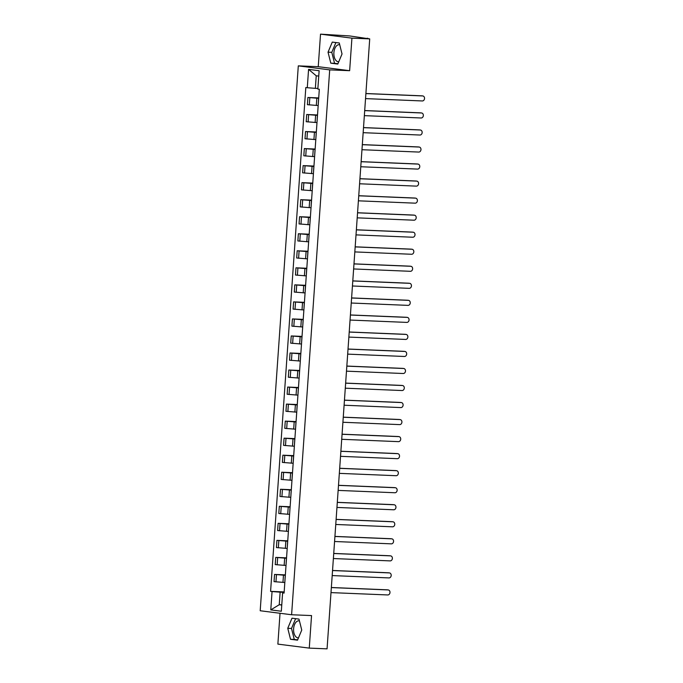 <?xml version="1.0" encoding="UTF-8"?>
<svg xmlns="http://www.w3.org/2000/svg" width="683" height="683" viewBox="0 0 683 683"><rect width="100%" height="100%" fill="white"/><g stroke="black" fill="none" stroke-linecap="round" stroke-linejoin="round"><path stroke-width="1.02" d="M338.759 61.769A8.546 4.926 92.4 0 1 338.444 61.769A8.546 4.926 92.4 0 1 333.893 52.608A8.546 4.926 92.4 0 1 339.144 44.694A8.546 4.926 92.4 0 1 339.724 44.779M298.48 637.871A8.546 4.926 92.4 0 1 298.155 637.879A8.546 4.926 92.4 0 1 293.613 628.719A8.546 4.926 92.4 0 1 298.864 620.804A8.546 4.926 92.4 0 1 299.436 620.89M280.03 613.274L277.87 644.112L309.271 648.116L327.063 648.85L369.716 38.888L351.924 38.154L320.523 34.15L318.244 66.686L298.3 65.867L260.197 610.747L291.598 614.751L329.701 69.871L349.645 70.691L351.924 38.154M320.523 34.15L349.696 35.943L367.838 38.649M309.271 648.116L311.542 615.571L291.598 614.751M366.916 38.53L369.716 38.888M366.933 38.299L367.864 38.291M318.679 98.335L307.896 97.473L307.393 104.687L318.099 105.541M318.713 97.925L307.896 97.473M318.577 98.77L318.141 106.019M317.493 115.367L306.71 114.513L306.206 121.719L316.912 122.573M317.518 114.957L306.71 114.513M317.382 115.803L316.955 123.051M316.297 132.408L305.514 131.546L305.011 138.751L315.717 139.605M316.331 131.99L305.514 131.546M316.195 132.844L315.759 140.092M315.111 149.44L304.328 148.578L303.824 155.784L314.53 156.646M315.136 149.031L304.328 148.578M315 149.876L314.573 157.124M313.915 166.473L303.132 165.61L302.629 172.825L313.335 173.678M313.941 166.063L303.132 165.61M313.804 166.908L313.377 174.156M312.729 183.505L301.946 182.651L301.442 189.857L312.148 190.711M312.754 183.095L301.946 182.651M312.618 183.94L312.191 191.189M311.533 200.546L300.751 199.684L300.247 206.889L310.953 207.743M311.559 200.128L300.751 199.684M311.422 200.981L310.996 208.23M310.347 217.578L299.564 216.716L299.06 223.922L309.758 224.784M310.372 217.16L299.564 216.716M310.236 218.014L309.809 225.262M309.151 234.611L298.369 233.748L297.865 240.954L308.571 241.816M309.177 234.201L298.369 233.748M309.04 235.046L308.614 242.294M307.956 251.643L297.182 250.789L296.678 257.995L307.376 258.848M307.99 251.233L297.182 250.789M307.854 252.078L307.427 259.327M306.769 268.684L295.987 267.821L295.483 275.027L306.189 275.881M306.795 268.265L295.987 267.821M306.658 269.119L306.232 276.367M305.574 285.716L294.8 284.854L294.296 292.059L304.994 292.922M305.608 285.298L294.8 284.854M305.472 286.151L305.045 293.4M304.387 302.748L293.605 301.886L293.101 309.092L303.807 309.954M304.413 302.338L293.605 301.886M304.276 303.184L303.85 310.432M303.192 319.781L292.418 318.927L291.914 326.132L302.612 326.986M303.226 319.371L292.418 318.927M303.09 320.216L302.654 327.464M302.006 336.813L291.223 335.959L290.719 343.165L301.425 344.019M302.031 336.403L291.223 335.959M301.895 337.257L301.468 344.497M300.81 353.854L290.036 352.991L289.532 360.197L300.23 361.051M300.844 353.435L290.036 352.991M300.708 354.289L300.272 361.538M299.624 370.886L288.841 370.024L288.337 377.229L299.043 378.092M299.649 370.476L288.841 370.024M299.513 371.321L299.086 378.57M298.428 387.918L287.654 387.056L287.15 394.27L297.848 395.124M298.462 387.509L287.654 387.056M298.326 388.354L297.89 395.602M297.242 404.951L286.459 404.097L285.955 411.303L296.661 412.156M297.267 404.541L286.459 404.097M297.131 405.395L296.704 412.634M296.046 421.992L285.272 421.129L284.768 428.335L295.466 429.189M296.081 421.573L285.272 421.129M295.944 422.427L295.508 429.675M294.86 439.024L284.077 438.162L283.573 445.367L294.279 446.23M294.885 438.614L284.077 438.162M294.749 439.459L294.322 446.708M293.664 456.056L282.882 455.194L282.378 462.408L293.084 463.262M293.699 455.646L282.882 455.194M293.562 456.492L293.127 463.74M292.478 473.088L281.695 472.235L281.191 479.44L291.897 480.294M292.503 472.679L281.695 472.235M292.367 473.524L291.94 480.772M291.282 490.129L280.5 489.267L279.996 496.473L290.702 497.326M291.317 489.711L280.5 489.267M291.18 490.565L290.745 497.813M290.096 507.162L279.313 506.299L278.809 513.505L289.515 514.367M290.121 506.752L279.313 506.299M289.985 507.597L289.558 514.845M288.9 524.194L278.118 523.332L277.614 530.546L288.32 531.4M288.935 523.784L278.118 523.332M288.798 524.629L288.363 531.878M287.714 541.226L276.931 540.373L276.427 547.578L287.133 548.432M287.739 540.816L276.931 540.373M287.603 541.662L287.176 548.91M286.519 558.267L275.736 557.405L275.232 564.61L285.938 565.464M286.553 557.849L275.736 557.405M286.416 558.703L285.981 565.951M285.332 575.299L274.549 574.437L274.045 581.643L284.751 582.505M285.357 574.881L274.549 574.437M285.221 575.735L284.794 582.983M318.748 76.103L316.238 75.787L315.358 88.346L317.885 88.448M315.358 88.346L307.29 87.723L308.571 69.376L319.123 70.725L317.843 89.072L319.32 89.26L284.085 593.083L282.608 592.887L281.328 611.234L270.775 609.893L272.056 591.546L280.124 592.17L279.253 604.72L281.763 605.044M307.29 87.723L305.813 87.535L270.588 591.358L272.056 591.546M298.3 65.867L329.701 69.871M318.244 66.686L349.645 70.691M337.803 64.057L342.038 53.966L339.272 42.986L332.279 42.09L328.036 52.181L330.803 63.169L337.803 64.057M297.515 640.167L301.749 630.076L298.992 619.097L291.991 618.2L287.756 628.292L290.514 639.279L297.515 640.167M281.772 604.831L279.253 604.72L270.775 609.893M284.137 592.332L280.124 592.17M282.608 592.887L284.111 592.665M284.162 591.922L270.588 591.358M308.571 69.376L316.238 75.787M335.899 42.559L331.793 52.343L334.559 63.323L337.931 63.75M334.559 63.323L330.803 63.169M331.793 52.343L328.036 52.181M295.619 618.67L291.513 628.454L294.271 639.433L297.643 639.86M294.271 639.433L290.514 639.279M291.513 628.454L287.756 628.292M365.9 93.52L421.838 95.833A2.519 2.058 -82.7 0 1 421.983 95.842A2.519 2.058 -82.7 0 1 422.128 95.868M365.542 98.608L422.307 100.956A2.519 2.058 97.3 0 0 424.527 98.617A2.519 2.058 97.3 0 0 422.803 95.944A2.519 2.058 97.3 0 0 422.657 95.936L365.892 93.588M364.705 110.552L420.651 112.866A2.519 2.058 -82.7 0 1 420.796 112.874A2.519 2.058 -82.7 0 1 420.933 112.9M364.355 115.64L421.112 117.988A2.519 2.058 97.3 0 0 423.34 115.658A2.519 2.058 97.3 0 0 421.607 112.985A2.519 2.058 97.3 0 0 421.462 112.968L364.705 110.62M363.518 127.584L419.456 129.898A2.519 2.058 -82.7 0 1 419.601 129.915A2.519 2.058 -82.7 0 1 419.746 129.932M363.16 132.681L419.925 135.029A2.519 2.058 97.3 0 0 422.145 132.69A2.519 2.058 97.3 0 0 420.421 130.018A2.519 2.058 97.3 0 0 420.276 130.001L363.51 127.653M362.323 144.617L418.269 146.93A2.519 2.058 -82.7 0 1 418.414 146.947A2.519 2.058 -82.7 0 1 418.551 146.973M361.973 149.714L418.73 152.061A2.519 2.058 97.3 0 0 420.959 149.722A2.519 2.058 97.3 0 0 419.225 147.05A2.519 2.058 97.3 0 0 419.08 147.041L362.323 144.694M361.136 161.658L417.074 163.971A2.519 2.058 -82.7 0 1 417.219 163.98A2.519 2.058 -82.7 0 1 417.364 164.005M360.778 166.746L417.544 169.094A2.519 2.058 97.3 0 0 419.763 166.754A2.519 2.058 97.3 0 0 418.039 164.082A2.519 2.058 97.3 0 0 417.894 164.074L361.128 161.726M359.941 178.69L415.887 181.004A2.519 2.058 -82.7 0 1 416.024 181.012A2.519 2.058 -82.7 0 1 416.169 181.038M359.591 183.778L416.348 186.126A2.519 2.058 97.3 0 0 418.577 183.787A2.519 2.058 97.3 0 0 416.843 181.123A2.519 2.058 97.3 0 0 416.698 181.106L359.941 178.758M358.754 195.722L414.692 198.036A2.519 2.058 -82.7 0 1 414.837 198.053A2.519 2.058 -82.7 0 1 414.982 198.07M358.396 200.819L415.162 203.167A2.519 2.058 97.3 0 0 417.381 200.828A2.519 2.058 97.3 0 0 415.657 198.155A2.519 2.058 97.3 0 0 415.512 198.138L358.746 195.79M357.559 212.754L413.505 215.068A2.519 2.058 -82.7 0 1 413.642 215.085A2.519 2.058 -82.7 0 1 413.787 215.111M357.209 217.851L413.966 220.199A2.519 2.058 97.3 0 0 416.195 217.86A2.519 2.058 97.3 0 0 414.461 215.188A2.519 2.058 97.3 0 0 414.316 215.179L357.559 212.823M356.372 229.795L412.31 232.109A2.519 2.058 -82.7 0 1 412.455 232.118A2.519 2.058 -82.7 0 1 412.592 232.143M356.014 234.884L412.78 237.232A2.519 2.058 97.3 0 0 414.999 234.892A2.519 2.058 97.3 0 0 413.275 232.22A2.519 2.058 97.3 0 0 413.13 232.211L356.364 229.864M355.177 246.828L411.123 249.141A2.519 2.058 -82.7 0 1 411.26 249.15A2.519 2.058 -82.7 0 1 411.405 249.175M354.819 251.916L411.584 254.264A2.519 2.058 97.3 0 0 413.813 251.925A2.519 2.058 97.3 0 0 412.08 249.252A2.519 2.058 97.3 0 0 411.934 249.244L355.177 246.896M353.99 263.86L409.928 266.174A2.519 2.058 -82.7 0 1 410.073 266.191A2.519 2.058 -82.7 0 1 410.21 266.208M353.632 268.957L410.398 271.305A2.519 2.058 97.3 0 0 412.617 268.965A2.519 2.058 97.3 0 0 410.884 266.293A2.519 2.058 97.3 0 0 410.748 266.276L353.982 263.928M352.795 280.892L408.741 283.206A2.519 2.058 -82.7 0 1 408.878 283.223A2.519 2.058 -82.7 0 1 409.023 283.249M352.437 285.989L409.202 288.337A2.519 2.058 97.3 0 0 411.431 285.998A2.519 2.058 97.3 0 0 409.698 283.325A2.519 2.058 97.3 0 0 409.552 283.317L352.795 280.961M351.608 297.925L407.546 300.247A2.519 2.058 -82.7 0 1 407.691 300.255A2.519 2.058 -82.7 0 1 407.828 300.281M351.25 303.021L408.016 305.369A2.519 2.058 97.3 0 0 410.235 303.03A2.519 2.058 97.3 0 0 408.502 300.358A2.519 2.058 97.3 0 0 408.366 300.349L351.6 298.001M350.413 314.965L406.359 317.279A2.519 2.058 -82.7 0 1 406.496 317.288A2.519 2.058 -82.7 0 1 406.641 317.313M350.055 320.054L406.82 322.402A2.519 2.058 97.3 0 0 409.049 320.062A2.519 2.058 97.3 0 0 407.316 317.39A2.519 2.058 97.3 0 0 407.17 317.382L350.413 315.034M349.226 331.998L405.164 334.311A2.519 2.058 -82.7 0 1 405.309 334.32A2.519 2.058 -82.7 0 1 405.446 334.346M348.868 337.086L405.634 339.442A2.519 2.058 97.3 0 0 407.853 337.103A2.519 2.058 97.3 0 0 406.12 334.431A2.519 2.058 97.3 0 0 405.984 334.414L349.218 332.066M348.031 349.03L403.977 351.344A2.519 2.058 -82.7 0 1 404.114 351.361A2.519 2.058 -82.7 0 1 404.259 351.386M347.673 354.127L404.438 356.475A2.519 2.058 97.3 0 0 406.667 354.136A2.519 2.058 97.3 0 0 404.934 351.463A2.519 2.058 97.3 0 0 404.788 351.446L348.023 349.098M346.844 366.062L402.782 368.385A2.519 2.058 -82.7 0 1 402.927 368.393A2.519 2.058 -82.7 0 1 403.064 368.419M346.486 371.159L403.243 373.507A2.519 2.058 97.3 0 0 405.471 371.168A2.519 2.058 97.3 0 0 403.738 368.496A2.519 2.058 97.3 0 0 403.602 368.487L346.836 366.139M345.649 383.103L401.587 385.417A2.519 2.058 -82.7 0 1 401.732 385.425A2.519 2.058 -82.7 0 1 401.877 385.451M345.291 388.192L402.056 390.539A2.519 2.058 97.3 0 0 404.285 388.2A2.519 2.058 97.3 0 0 402.552 385.528A2.519 2.058 97.3 0 0 402.407 385.519L345.641 383.172M344.463 400.136L400.4 402.449A2.519 2.058 -82.7 0 1 400.545 402.458A2.519 2.058 -82.7 0 1 400.682 402.483M344.104 405.224L400.861 407.58A2.519 2.058 97.3 0 0 403.09 405.241A2.519 2.058 97.3 0 0 401.356 402.569A2.519 2.058 97.3 0 0 401.22 402.552L344.454 400.204M343.267 417.168L399.205 419.482A2.519 2.058 -82.7 0 1 399.35 419.499A2.519 2.058 -82.7 0 1 399.495 419.516M342.909 422.265L399.675 424.613A2.519 2.058 97.3 0 0 401.903 422.273A2.519 2.058 97.3 0 0 400.17 419.601A2.519 2.058 97.3 0 0 400.025 419.584L343.259 417.236M342.072 434.2L398.018 436.514A2.519 2.058 -82.7 0 1 398.163 436.531A2.519 2.058 -82.7 0 1 398.3 436.557M341.722 439.297L398.479 441.645A2.519 2.058 97.3 0 0 400.708 439.306A2.519 2.058 97.3 0 0 398.974 436.633A2.519 2.058 97.3 0 0 398.838 436.625L342.072 434.277M340.885 451.241L396.823 453.555A2.519 2.058 -82.7 0 1 396.968 453.563A2.519 2.058 -82.7 0 1 397.113 453.589M340.527 456.329L397.293 458.677A2.519 2.058 97.3 0 0 399.521 456.338A2.519 2.058 97.3 0 0 397.788 453.666A2.519 2.058 97.3 0 0 397.643 453.657L340.877 451.309M339.69 468.273L395.636 470.587A2.519 2.058 -82.7 0 1 395.781 470.596A2.519 2.058 -82.7 0 1 395.918 470.621M339.34 473.362L396.097 475.71A2.519 2.058 97.3 0 0 398.326 473.379A2.519 2.058 97.3 0 0 396.592 470.707A2.519 2.058 97.3 0 0 396.447 470.689L339.69 468.342M338.503 485.306L394.441 487.619A2.519 2.058 -82.7 0 1 394.586 487.636A2.519 2.058 -82.7 0 1 394.731 487.653M338.145 490.403L394.911 492.75A2.519 2.058 97.3 0 0 397.13 490.411A2.519 2.058 97.3 0 0 395.406 487.739A2.519 2.058 97.3 0 0 395.261 487.722L338.495 485.374M337.308 502.338L393.254 504.652A2.519 2.058 -82.7 0 1 393.399 504.669A2.519 2.058 -82.7 0 1 393.536 504.694M336.958 507.435L393.715 509.783A2.519 2.058 97.3 0 0 395.944 507.443A2.519 2.058 97.3 0 0 394.211 504.771A2.519 2.058 97.3 0 0 394.065 504.763L337.308 502.415M336.121 519.379L392.059 521.692A2.519 2.058 -82.7 0 1 392.204 521.701A2.519 2.058 -82.7 0 1 392.349 521.727M335.763 524.467L392.529 526.815A2.519 2.058 97.3 0 0 394.748 524.476A2.519 2.058 97.3 0 0 393.024 521.803A2.519 2.058 97.3 0 0 392.879 521.795L336.113 519.447M334.926 536.411L390.872 538.725A2.519 2.058 -82.7 0 1 391.017 538.733A2.519 2.058 -82.7 0 1 391.154 538.759M334.576 541.499L391.333 543.847A2.519 2.058 97.3 0 0 393.562 541.508A2.519 2.058 97.3 0 0 391.829 538.836A2.519 2.058 97.3 0 0 391.683 538.827L334.926 536.479M333.739 553.443L389.677 555.757A2.519 2.058 -82.7 0 1 389.822 555.774A2.519 2.058 -82.7 0 1 389.967 555.791M333.381 558.54L390.147 560.888A2.519 2.058 97.3 0 0 392.366 558.549A2.519 2.058 97.3 0 0 390.642 555.877A2.519 2.058 97.3 0 0 390.497 555.86L333.731 553.512M332.544 570.476L388.49 572.789A2.519 2.058 -82.7 0 1 388.636 572.806A2.519 2.058 -82.7 0 1 388.772 572.832M332.194 575.573L388.951 577.92A2.519 2.058 97.3 0 0 391.18 575.581A2.519 2.058 97.3 0 0 389.447 572.909A2.519 2.058 97.3 0 0 389.301 572.9L332.544 570.544M331.357 587.508L387.295 589.83A2.519 2.058 -82.7 0 1 387.44 589.839A2.519 2.058 -82.7 0 1 387.585 589.864M330.999 592.605L387.765 594.953A2.519 2.058 97.3 0 0 389.984 592.613A2.519 2.058 97.3 0 0 388.26 589.941A2.519 2.058 97.3 0 0 388.115 589.933L331.349 587.585M282.958 582.428L283.462 575.223M284.154 565.396L284.657 558.19M285.34 548.355L285.844 541.149M286.536 531.323L287.039 524.117M287.722 514.29L288.235 507.085M288.918 497.258L289.421 490.053M290.113 480.217L290.616 473.012M291.299 463.185L291.803 455.979M292.495 446.153L292.998 438.947M293.681 429.12L294.185 421.915M294.877 412.088L295.38 404.874M296.063 395.047L296.567 387.842M297.259 378.015L297.762 370.809M298.445 360.983L298.949 353.777M299.641 343.95L300.144 336.736M300.827 326.909L301.331 319.704M302.023 309.877L302.526 302.671M303.209 292.845L303.713 285.639M304.405 275.812L304.908 268.607M305.591 258.772L306.095 251.566M306.787 241.739L307.29 234.534M307.973 224.707L308.477 217.501M309.168 207.675L309.672 200.469M310.355 190.634L310.859 183.428M311.55 173.602L312.054 166.396M312.737 156.569L313.241 149.364M313.932 139.537L314.436 132.331M315.119 122.505L315.623 115.29M316.314 105.464L316.818 98.258M277.153 564.858L277.657 557.644M278.34 547.817L278.843 540.612M279.535 530.785L280.039 523.579M280.722 513.753L281.225 506.547M281.917 496.72L282.421 489.515M283.103 479.679L283.607 472.474M284.299 462.647L284.802 455.441M285.485 445.615L285.989 438.409M286.681 428.582L287.184 421.377M287.867 411.542L288.371 404.336M289.063 394.509L289.566 387.304M290.249 377.477L290.753 370.271M291.445 360.445L291.948 353.239M292.631 343.412L293.135 336.198M293.827 326.372L294.33 319.166M295.013 309.339L295.526 302.134M296.209 292.307L296.712 285.101M297.404 275.275L297.908 268.06M298.591 258.234L299.094 251.028M299.786 241.201L300.289 233.996M300.972 224.169L301.476 216.963M302.168 207.137L302.671 199.923M303.354 190.096L303.858 182.89M304.55 173.064L305.053 165.858M305.736 156.031L306.24 148.826M306.932 138.999L307.435 131.793M308.118 121.958L308.622 114.753M309.314 104.926L309.817 97.72M275.958 581.89L276.461 574.685M422.657 95.936L421.838 95.833M421.462 112.968L420.651 112.866M420.276 130.001L419.456 129.898M419.08 147.041L418.269 146.93M417.894 164.074L417.074 163.971M416.698 181.106L415.887 181.004M415.512 198.138L414.692 198.036M414.316 215.179L413.505 215.068M413.13 232.211L412.31 232.109M411.934 249.244L411.123 249.141M410.748 266.276L409.928 266.174M409.552 283.317L408.741 283.206M408.366 300.349L407.546 300.247M407.17 317.382L406.359 317.279M405.984 334.414L405.164 334.311M404.788 351.446L403.977 351.344M403.602 368.487L402.782 368.385M402.407 385.519L401.587 385.417M401.22 402.552L400.4 402.449M400.025 419.584L399.205 419.482M398.838 436.625L398.018 436.514M397.643 453.657L396.823 453.555M396.447 470.689L395.636 470.587M395.261 487.722L394.441 487.619M394.065 504.763L393.254 504.652M392.879 521.795L392.059 521.692M391.683 538.827L390.872 538.725M390.497 555.86L389.677 555.757M389.301 572.9L388.49 572.789M388.115 589.933L387.295 589.83M422.803 95.944L421.983 95.842M421.607 112.985L420.796 112.874M420.421 130.018L419.601 129.915M419.225 147.05L418.414 146.947M418.039 164.082L417.219 163.98M416.843 181.123L416.024 181.012M415.657 198.155L414.837 198.053M414.461 215.188L413.642 215.085M413.275 232.22L412.455 232.118M412.08 249.252L411.26 249.15M410.884 266.293L410.073 266.191M409.698 283.325L408.878 283.223M408.502 300.358L407.691 300.255M407.316 317.39L406.496 317.288M406.12 334.431L405.309 334.32M404.934 351.463L404.114 351.361M403.738 368.496L402.927 368.393M402.552 385.528L401.732 385.425M401.356 402.569L400.545 402.458M400.17 419.601L399.35 419.499M398.974 436.633L398.163 436.531M397.788 453.666L396.968 453.563M396.592 470.707L395.781 470.596M395.406 487.739L394.586 487.636M394.211 504.771L393.399 504.669M393.024 521.803L392.204 521.701M391.829 538.836L391.017 538.733M390.642 555.877L389.822 555.774M389.447 572.909L388.636 572.806M388.26 589.941L387.44 589.839"/></g></svg>
